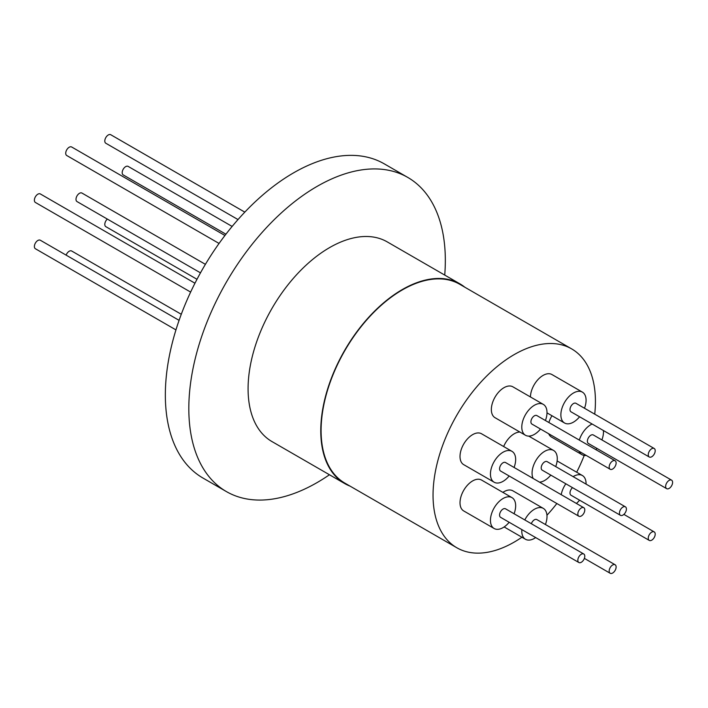 <?xml version="1.0" encoding="UTF-8"?>
<svg xmlns="http://www.w3.org/2000/svg" width="708" height="708" viewBox="0 0 708 708"><rect width="100%" height="100%" fill="white"/><g stroke="black" fill="none" stroke-linecap="round" stroke-linejoin="round"><path stroke-width="1.06" d="M179.089 320.343L40.321 240.233A4.921 2.841 120 0 0 37.86 240.472A4.921 2.841 120 0 0 34.648 244.809A4.921 2.841 120 0 0 35.4 248.747L175.947 329.893M224.94 235.49L71.658 146.99A4.921 2.841 120 0 0 67.871 148.308A4.921 2.841 120 0 0 65.72 153.255A4.921 2.841 120 0 0 66.738 155.512L219.064 243.455M181.283 314.281L71.658 250.995A4.921 2.841 120 0 0 69.198 251.243A4.921 2.841 120 0 0 66.136 255.137M232.136 226.436L128.13 166.389A4.921 2.841 120 0 0 124.343 167.708A4.921 2.841 120 0 0 122.192 172.655A4.921 2.841 120 0 0 123.21 174.911L225.923 234.206M244.818 212.135L110.74 134.724A4.921 2.841 120 0 0 106.952 136.042A4.921 2.841 120 0 0 104.802 140.998A4.921 2.841 120 0 0 105.819 143.246L238.012 219.569M107.333 219.073A4.921 2.841 120 0 0 105.819 226.649L197.001 279.297M205.4 264.341L81.933 193.054A4.921 2.841 120 0 0 79.482 193.302A4.921 2.841 120 0 0 76.26 197.638A4.921 2.841 120 0 0 77.022 201.576L200.479 272.854M194.966 283.227L40.321 193.939A4.921 2.841 120 0 0 37.86 194.187A4.921 2.841 120 0 0 34.648 198.523A4.921 2.841 120 0 0 35.4 202.461L190.629 292.085M571.648 348.885L459.696 284.253A114.82 66.295 120 0 0 402.286 289.935A114.82 66.295 120 0 0 327.273 391.117A114.82 66.295 120 0 0 344.876 483.13L456.828 547.762A114.82 66.295 -60 0 1 439.226 455.757A114.82 66.295 -60 0 1 514.238 354.575A114.82 66.295 -60 0 1 571.648 348.885A114.82 66.295 -60 0 1 594.729 414.153M521.92 537.222A114.82 66.295 -60 0 1 514.238 542.08A114.82 66.295 -60 0 1 456.828 547.762M509.167 522.274A17.833 10.293 -60 0 1 503.052 527.628A17.833 10.293 -60 0 1 494.14 528.504A17.833 10.293 -60 0 1 491.405 514.22A17.833 10.293 -60 0 1 503.052 498.512A17.833 10.293 -60 0 1 511.973 497.627A17.833 10.293 -60 0 1 514.079 513.751M511.973 497.627L481.537 480.051A17.833 10.293 120 0 0 472.617 480.936A17.833 10.293 120 0 0 460.97 496.653A17.833 10.293 120 0 0 463.705 510.937L494.14 528.504M540.505 429.03A17.833 10.293 -60 0 1 525.478 435.27A17.833 10.293 -60 0 1 521.787 427.11A17.833 10.293 -60 0 1 529.566 409.162A17.833 10.293 -60 0 1 543.31 404.383A17.833 10.293 -60 0 1 547.001 412.552A17.833 10.293 -60 0 1 545.425 420.517M543.31 404.383L512.875 386.816A17.833 10.293 120 0 0 499.131 391.595A17.833 10.293 120 0 0 491.352 409.534A17.833 10.293 120 0 0 495.042 417.702L525.478 435.27M535.673 537.576A17.833 10.293 -60 0 1 534.39 538.39A17.833 10.293 -60 0 1 525.478 539.275A17.833 10.293 -60 0 1 521.849 529.602M524.796 519.938A17.833 10.293 -60 0 1 534.39 509.273A17.833 10.293 -60 0 1 543.31 508.388A17.833 10.293 -60 0 1 545.425 524.522M543.31 508.388L512.875 490.821A17.833 10.293 120 0 0 503.963 491.706A17.833 10.293 120 0 0 502.884 492.379M586.242 455.439A17.833 10.293 -60 0 1 581.949 454.669A17.833 10.293 -60 0 1 579.135 451.341M579.312 440.075A17.833 10.293 -60 0 1 590.861 424.667A17.833 10.293 -60 0 1 592.127 424.012M551.975 415.738A17.833 10.293 120 0 0 548.877 422.508M548.7 433.765A17.833 10.293 120 0 0 551.514 437.093L581.949 454.669M579.587 416.773A17.833 10.293 -60 0 1 564.559 423.003A17.833 10.293 -60 0 1 560.869 414.844A17.833 10.293 -60 0 1 568.648 396.896A17.833 10.293 -60 0 1 582.392 392.126A17.833 10.293 -60 0 1 586.082 400.286A17.833 10.293 -60 0 1 584.498 408.25M582.392 392.126L551.957 374.55A17.833 10.293 120 0 0 538.346 379.196A17.833 10.293 120 0 0 530.434 396.949M561.205 494.68A17.833 10.293 -60 0 1 565.834 483.794M573.099 476.634A17.833 10.293 -60 0 1 573.471 476.413A17.833 10.293 -60 0 1 582.392 475.528A17.833 10.293 -60 0 1 586.074 484.122M519.902 432.048A17.833 10.293 120 0 0 514.238 433.765A17.833 10.293 120 0 0 503.654 446.536M550.78 475.103A17.833 10.293 -60 0 1 544.673 480.458A17.833 10.293 -60 0 1 539.523 482.157M533.159 478.484A17.833 10.293 -60 0 1 544.673 451.332A17.833 10.293 -60 0 1 553.585 450.456A17.833 10.293 -60 0 1 555.7 466.581M509.167 475.988A17.833 10.293 -60 0 1 503.052 481.343A17.833 10.293 -60 0 1 494.14 482.219A17.833 10.293 -60 0 1 491.405 467.935A17.833 10.293 -60 0 1 503.052 452.217A17.833 10.293 -60 0 1 511.973 451.341A17.833 10.293 -60 0 1 514.079 467.466M511.973 451.341L481.537 433.765A17.833 10.293 120 0 0 472.617 434.65A17.833 10.293 120 0 0 460.97 450.368A17.833 10.293 120 0 0 463.705 464.652L494.14 482.219M578.852 562.506L500.591 517.327A4.921 2.841 -60 0 1 499.839 513.389A4.921 2.841 -60 0 1 503.052 509.052A4.921 2.841 -60 0 1 505.512 508.804L583.773 553.992A4.921 2.841 -60 0 1 584.525 557.931A4.921 2.841 -60 0 1 581.312 562.267A4.921 2.841 -60 0 1 578.852 562.506A4.921 2.841 -60 0 1 578.1 558.568A4.921 2.841 -60 0 1 581.312 554.231A4.921 2.841 -60 0 1 583.773 553.992M610.19 469.271L531.929 424.083A4.921 2.841 -60 0 1 530.911 421.835A4.921 2.841 -60 0 1 533.062 416.888A4.921 2.841 -60 0 1 536.85 415.569L615.11 460.749A4.921 2.841 -60 0 1 616.128 462.997A4.921 2.841 -60 0 1 613.978 467.953A4.921 2.841 -60 0 1 610.19 469.271A4.921 2.841 -60 0 1 609.172 467.015A4.921 2.841 -60 0 1 611.323 462.067A4.921 2.841 -60 0 1 615.11 460.749M531.327 523.708A4.921 2.841 -60 0 1 534.39 519.814A4.921 2.841 -60 0 1 536.85 519.575L615.11 564.754A4.921 2.841 -60 0 1 615.863 568.692A4.921 2.841 -60 0 1 612.65 573.029A4.921 2.841 -60 0 1 610.19 573.276A4.921 2.841 -60 0 1 609.438 569.329A4.921 2.841 -60 0 1 612.65 564.993A4.921 2.841 -60 0 1 615.11 564.754M666.662 488.67L588.41 443.482A4.921 2.841 -60 0 1 587.383 441.234A4.921 2.841 -60 0 1 589.534 436.287A4.921 2.841 -60 0 1 593.322 434.969L671.582 480.148A4.921 2.841 -60 0 1 672.6 482.396A4.921 2.841 -60 0 1 670.449 487.352A4.921 2.841 -60 0 1 666.662 488.67A4.921 2.841 -60 0 1 665.644 486.414A4.921 2.841 -60 0 1 667.794 481.467A4.921 2.841 -60 0 1 671.582 480.148M649.271 457.005L571.011 411.826A4.921 2.841 -60 0 1 569.993 409.569A4.921 2.841 -60 0 1 572.144 404.622A4.921 2.841 -60 0 1 575.931 403.303L654.192 448.483A4.921 2.841 -60 0 1 655.21 450.739A4.921 2.841 -60 0 1 653.059 455.686A4.921 2.841 -60 0 1 649.271 457.005A4.921 2.841 -60 0 1 648.254 454.757A4.921 2.841 -60 0 1 650.395 449.801A4.921 2.841 -60 0 1 654.192 448.483M649.271 540.408A4.921 2.841 -60 0 1 648.519 536.469A4.921 2.841 -60 0 1 651.732 532.133A4.921 2.841 -60 0 1 654.192 531.894A4.921 2.841 -60 0 1 654.944 535.832A4.921 2.841 -60 0 1 651.732 540.169A4.921 2.841 -60 0 1 649.271 540.408L571.011 495.228A4.921 2.841 -60 0 1 572.524 487.653M625.385 506.813L547.134 461.634A4.921 2.841 120 0 0 544.673 461.881A4.921 2.841 120 0 0 541.461 466.209A4.921 2.841 120 0 0 542.213 470.156L620.474 515.335A4.921 2.841 -60 0 1 619.712 511.397A4.921 2.841 -60 0 1 622.925 507.061A4.921 2.841 -60 0 1 625.385 506.813A4.921 2.841 -60 0 1 626.146 510.76A4.921 2.841 -60 0 1 622.925 515.097A4.921 2.841 -60 0 1 620.474 515.335M578.852 516.221L500.591 471.041A4.921 2.841 -60 0 1 499.839 467.094A4.921 2.841 -60 0 1 503.052 462.767A4.921 2.841 -60 0 1 505.512 462.519L583.773 507.698A4.921 2.841 -60 0 1 584.525 511.645A4.921 2.841 -60 0 1 581.312 515.982A4.921 2.841 -60 0 1 578.852 516.221A4.921 2.841 -60 0 1 578.1 512.282A4.921 2.841 -60 0 1 581.312 507.946A4.921 2.841 -60 0 1 583.773 507.698M350.026 486.104A115.28 66.561 -60 0 1 344.646 483.529A115.28 66.561 -60 0 1 326.972 391.152A115.28 66.561 -60 0 1 402.286 289.563A115.28 66.561 -60 0 1 459.926 283.855A115.28 66.561 -60 0 1 464.846 287.227M344.646 483.529L271.961 441.562A115.28 66.561 -60 0 1 254.287 349.186A115.28 66.561 -60 0 1 329.601 247.596A115.28 66.561 -60 0 1 387.241 241.888L459.926 283.855M329.45 474.758A181.381 104.722 -60 0 1 317.078 482.59A181.381 104.722 -60 0 1 226.383 491.573A181.381 104.722 -60 0 1 198.585 346.23A181.381 104.722 -60 0 1 317.078 186.399A181.381 104.722 -60 0 1 407.764 177.416A181.381 104.722 -60 0 1 444.73 275.076M226.383 491.573L202.913 478.015A181.381 104.722 -60 0 1 175.106 332.671A181.381 104.722 -60 0 1 293.599 172.841A181.381 104.722 -60 0 1 384.285 163.858L407.764 177.416M579.587 500.175A17.833 10.293 -60 0 1 576.392 503.441M603.411 430.526A17.833 10.293 -60 0 1 601.897 439.916M596.977 448.43A17.833 10.293 -60 0 1 595.906 449.66M584.224 455.439A114.82 66.295 -60 0 1 576.666 472.227M556.851 503.521A114.82 66.295 -60 0 1 546.948 515.247M525.478 539.275L504.131 526.947M584.374 558.373L610.19 573.276M623.881 514.389L654.192 531.894M528.734 436.101L553.585 450.456M582.392 475.528L557.125 460.943M564.559 423.003L547.001 412.87"/></g></svg>
